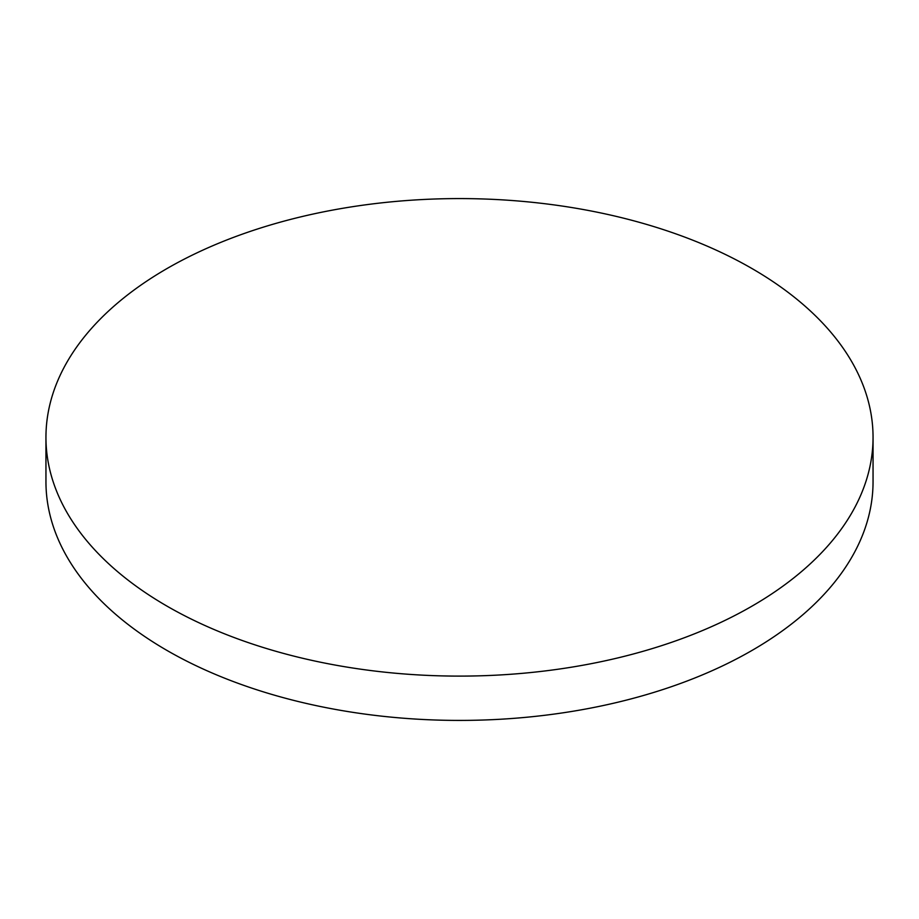 <?xml version="1.0" encoding="UTF-8"?>
<svg xmlns="http://www.w3.org/2000/svg" width="919" height="919" viewBox="0 0 919 919"><rect width="100%" height="100%" fill="white"/><g stroke="black" fill="none" stroke-linecap="round" stroke-linejoin="round"><path stroke-width="1.38" d="M167.074 606.172A413.55 238.756 0 0 0 617.763 657.935A413.55 238.756 0 0 0 873.05 437.341A413.55 238.756 0 0 0 751.926 268.509A413.55 238.756 0 0 0 301.237 216.758A413.55 238.756 0 0 0 45.95 437.341A413.55 238.756 0 0 0 167.074 606.172M45.95 437.341L45.95 481.659A413.55 238.756 0 0 0 167.074 650.491A413.55 238.756 0 0 0 617.763 702.242A413.55 238.756 0 0 0 873.05 481.659L873.05 437.341"/></g></svg>
